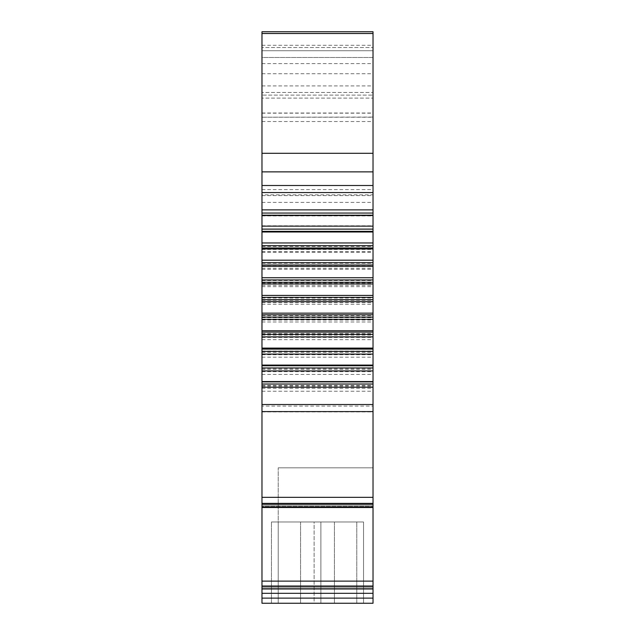 <?xml version="1.0" encoding="UTF-8"?>
<svg xmlns="http://www.w3.org/2000/svg" width="635" height="635" viewBox="0 0 635 635"><rect width="100%" height="100%" fill="white"/><g stroke="black" fill="none" stroke-linecap="round" stroke-linejoin="round"><path stroke-width="0.48" stroke-dasharray="3.17 2.38" d="M261.977 598.114L373.023 598.114L373.023 467.82L373.023 603.25L373.023 467.82L373.023 603.25L373.023 467.82L373.023 603.25L261.977 603.25L261.977 503.253L261.977 507.516L373.023 507.516L373.023 31.75L373.023 202.39L373.023 31.75L261.977 31.75L261.977 194.858L373.023 194.858M261.977 507.516L261.977 406.075L373.023 406.075M373.023 598.114L373.023 507.516M373.023 506.214L373.023 503.134L373.023 506.214L261.977 506.214L261.977 503.134L261.977 506.214L373.023 506.214M261.977 406.075L261.977 57.483L373.023 57.483L373.023 50.713L373.023 57.483L261.977 57.483L261.977 50.713L261.977 85.923L261.977 31.75L373.023 31.75L261.977 31.75L261.977 47.554L373.023 47.554L261.977 47.554L261.977 92.456L373.023 92.456L261.977 92.456L261.977 95.107L373.023 95.107L261.977 95.107L261.977 98.107L373.023 98.107L261.977 98.107L261.977 117.221L373.023 117.078M278.225 467.82L373.023 467.82L278.225 467.82L373.023 467.82L278.225 467.82L373.023 467.82L278.225 467.82L278.225 603.25L356.775 603.25L278.225 603.25L356.775 603.25L278.225 603.25L278.225 521.994L356.775 521.994L278.225 521.994L356.775 521.994L278.225 521.994L278.225 603.25L278.225 467.82M373.023 603.25L278.225 603.25L373.023 603.25M314.111 603.25L334.431 603.25L300.569 603.25L334.431 603.25L314.111 603.25L314.111 521.994L300.569 521.994L334.431 521.994L314.111 521.994L314.111 603.25M363.545 603.25L271.455 603.25L363.545 603.25L271.455 603.25L363.545 603.25L363.545 521.994L271.455 521.994L363.545 521.994L271.455 521.994L363.545 521.994L363.545 603.25M271.455 603.25L271.455 521.994L271.455 603.25M320.889 521.994L334.431 521.994L320.889 521.994L320.889 603.25L320.889 521.994M356.775 603.25L356.775 521.994L356.775 603.25M261.977 593.304L373.023 593.304M261.977 586.359L261.977 587.835L261.977 586.359L373.023 586.359M261.977 587.835L373.023 587.835L261.977 587.835M261.977 503.253L373.023 503.253L261.977 503.253M261.977 505.055L373.023 505.055L261.977 505.055M261.977 117.078L261.977 194.858M261.977 497.332L373.023 497.332M261.977 391.247L373.023 391.247M261.977 385.397L373.023 385.397M261.977 374.436L373.023 374.436M261.977 368.419L373.023 368.419M261.977 357.188L373.023 357.188M261.977 351.06L373.023 351.06M261.977 339.661L373.023 339.661M261.977 333.454L373.023 333.454M261.977 321.969L373.023 321.969M261.977 315.738L373.023 315.738M261.977 304.252L373.023 304.252M261.977 298.053L373.023 298.053M261.977 286.647L373.023 286.647M261.977 280.519L373.023 280.519M261.977 269.296L373.023 269.296M261.977 263.279L373.023 263.279M261.977 252.309L373.023 252.309M261.977 246.459L373.023 246.459M261.977 202.39L373.023 202.39M261.977 50.713L373.023 50.713L261.977 50.713M261.977 63.595L373.023 63.595M261.977 113.006L373.023 113.006M261.977 507.063L373.023 507.063M261.977 588.97L373.023 588.97M261.977 586.034L373.023 586.034M261.977 581.112L373.023 581.112M261.977 504.007L373.023 504.007M261.977 411.893L373.023 411.893M261.977 388.279L373.023 388.279M261.977 386.072L373.023 386.072M261.977 371.689L373.023 371.689M261.977 369.419L373.023 369.419M261.977 354.695L373.023 354.695M261.977 352.385L373.023 352.385M261.977 337.431L373.023 337.431M261.977 335.097L373.023 335.097M261.977 320.024L373.023 320.024M261.977 317.683L373.023 317.683M261.977 302.609L373.023 302.609M261.977 300.276L373.023 300.276M261.977 285.321L373.023 285.321M261.977 283.012L373.023 283.012M261.977 268.287L373.023 268.287M261.977 266.017L373.023 266.017M261.977 251.635L373.023 251.635M261.977 249.436L373.023 249.436M261.977 231.632L373.023 231.632M261.977 225.814L373.023 225.814M261.977 215.932L373.023 215.932M261.977 195.62L373.023 195.62M261.977 73.731L373.023 73.731M261.977 45.291L373.023 45.291M261.977 189.603L373.023 189.603M261.977 121.531L373.023 121.531M261.977 113.157L373.023 113.157M300.569 521.994L300.569 603.25L300.569 521.994M334.431 521.994L334.431 603.25L334.431 521.994M261.977 503.134L373.023 503.134L261.977 503.134M261.977 85.923L373.023 85.923M261.977 117.221L373.023 117.221"/><path stroke-width="0.95" d="M373.023 598.114L373.023 603.25L261.977 603.25L261.977 598.114L373.023 598.114L373.023 31.75L261.977 31.75L261.977 192.564L373.023 192.564M261.977 598.114L261.977 192.564M261.977 209.875L373.023 209.875M261.977 215.519L373.023 215.519M261.977 226.147L373.023 226.147M261.977 231.997L373.023 231.997M261.977 242.959L373.023 242.959M261.977 248.976L373.023 248.976M261.977 260.199L373.023 260.199M261.977 266.335L373.023 266.335M261.977 277.733L373.023 277.733M261.977 283.94L373.023 283.94M261.977 295.426L373.023 295.426M261.977 301.657L373.023 301.657M261.977 313.142L373.023 313.142M261.977 319.341L373.023 319.341M261.977 330.748L373.023 330.748M261.977 336.875L373.023 336.875M261.977 348.099L373.023 348.099M261.977 354.116L373.023 354.116M261.977 365.085L373.023 365.085M261.977 370.935L373.023 370.935M261.977 381.556L373.023 381.556M261.977 387.199L373.023 387.199M261.977 497.332L373.023 497.332M261.977 507.516L373.023 507.516M261.977 586.359L373.023 586.359M261.977 593.304L373.023 593.304M261.977 33.504L373.023 33.504M261.977 153.305L373.023 153.305M261.977 171.863L373.023 171.863M261.977 185.499L373.023 185.499M261.977 213.058L373.023 213.058M261.977 215.186L373.023 215.186M261.977 229.116L373.023 229.116M261.977 231.323L373.023 231.323M261.977 245.705L373.023 245.705M261.977 247.975L373.023 247.975M261.977 262.699L373.023 262.699M261.977 265.009L373.023 265.009M261.977 279.964L373.023 279.964M261.977 282.297L373.023 282.297M261.977 297.37L373.023 297.37M261.977 299.712L373.023 299.712M261.977 314.785L373.023 314.785M261.977 317.119L373.023 317.119M261.977 332.073L373.023 332.073M261.977 334.383L373.023 334.383M261.977 349.107L373.023 349.107M261.977 351.377L373.023 351.377M261.977 365.76L373.023 365.76M261.977 367.959L373.023 367.959M261.977 381.897L373.023 381.897M261.977 384.024L373.023 384.024M261.977 404.519L373.023 404.519M261.977 411.583L373.023 411.583M261.977 504.007L373.023 504.007M261.977 507.063L373.023 507.063M261.977 581.112L373.023 581.112M261.977 586.034L373.023 586.034M261.977 588.97L373.023 588.97"/></g></svg>
